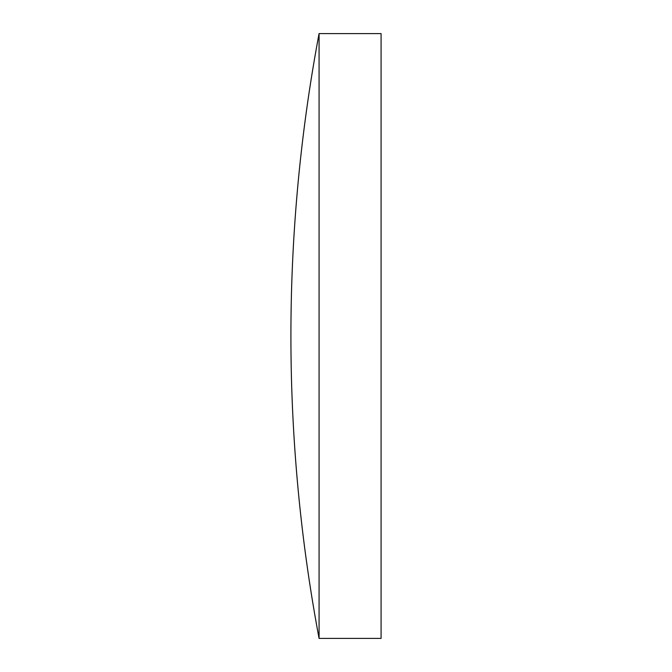 <?xml version="1.0" encoding="UTF-8"?>
<svg xmlns="http://www.w3.org/2000/svg" width="672" height="672" viewBox="0 0 672 672"><rect width="100%" height="100%" fill="white"/><g stroke="black" fill="none" stroke-linecap="round" stroke-linejoin="round"><path stroke-width="1.01" d="M319.074 638.4L381.083 638.4L381.083 33.6L319.074 33.6A1637.798 1637.798 0 0 0 319.074 638.4L319.074 33.6"/></g></svg>

